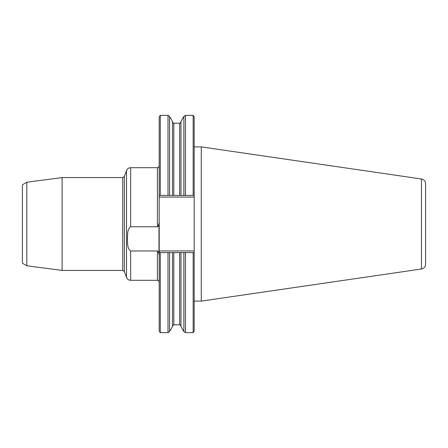 <?xml version="1.0" encoding="UTF-8"?>
<svg xmlns="http://www.w3.org/2000/svg" width="448" height="448" viewBox="0 0 448 448"><rect width="100%" height="100%" fill="white"/><g stroke="black" fill="none" stroke-linecap="round" stroke-linejoin="round"><path stroke-width="0.67" d="M157.427 226.772L130.659 226.772C126.935 229.298 127.798 234.892 127.417 238.868C127.809 242.85 126.907 248.394 130.659 250.981L157.427 250.981C157.965 250.852 158.48 252.011 158.973 254.442L158.973 223.311C158.48 225.742 157.965 226.901 157.427 226.772L157.427 167.692C157.769 168.179 158.357 167.591 159.191 165.928M169.579 195.395L169.579 116.441L168 115.338L168 195.395L172.486 195.395L159.191 195.395L160.294 195.395L160.294 115.338L159.191 116.917L159.191 252.605L185.444 252.605L185.444 332.662L193.155 332.662L194.191 331.178L194.191 116.822L193.155 115.338L193.155 195.395L194.191 195.395L180.964 195.395L185.444 195.395L185.444 115.338L193.155 115.338M160.294 332.662L160.294 252.605L159.191 252.605L159.191 331.083L160.294 332.662L168 332.662L168 252.605L172.486 252.605L172.486 326.525L169.579 331.559L169.579 252.605M183.87 252.605L183.87 331.559L180.964 326.525L180.964 252.605L194.191 252.605L193.155 252.605L193.155 332.662M173.807 324.8L179.637 324.8L179.637 252.605L173.807 252.605L173.807 324.8L172.486 326.127M183.87 195.395L183.87 116.441L180.964 121.475L180.964 195.395L179.637 195.395L179.637 123.2L173.807 123.2L173.807 195.395L179.637 195.395L172.486 195.395L172.486 121.475L169.579 116.441M26.818 182.224L26.818 265.776L22.4 263.228L22.4 184.772L26.818 182.224L62.121 177.576L122.735 177.576L124.398 176.411L126.51 170.598C127.288 168.762 128.671 167.793 130.659 167.692L130.659 226.772M62.121 177.576L62.121 270.424L122.735 270.424L122.735 177.576M425.6 264.202L425.6 183.798C425.398 181.171 424.015 179.57 421.445 178.993L201.258 146.882L201.258 301.118L421.445 269.007C424.015 268.43 425.398 266.829 425.6 264.202M130.659 250.981L130.659 280.308L157.427 280.308L157.427 250.981M159.191 250.947L194.191 250.947M194.191 197.053L159.191 197.053M124.398 176.411L124.398 271.589L126.51 277.402L126.51 170.598M421.445 269.007L421.445 178.993M130.659 167.692L157.427 167.692M183.87 116.441L185.444 115.338M179.637 123.2C179.855 123.581 180.298 123.138 180.964 121.873M173.807 123.2C173.594 123.581 173.152 123.138 172.486 121.873M160.294 115.338L168 115.338M169.579 331.559L168 332.662M179.637 324.8C179.906 324.436 180.348 324.878 180.964 326.127M183.87 331.559L185.444 332.662M157.427 280.308C157.842 279.849 158.43 280.437 159.191 282.072M126.51 277.402C127.288 279.238 128.671 280.207 130.659 280.308M122.735 270.424L124.398 271.589M26.818 265.776L62.121 270.424M194.191 301.118L201.258 301.118M194.191 146.882L201.258 146.882"/></g></svg>
